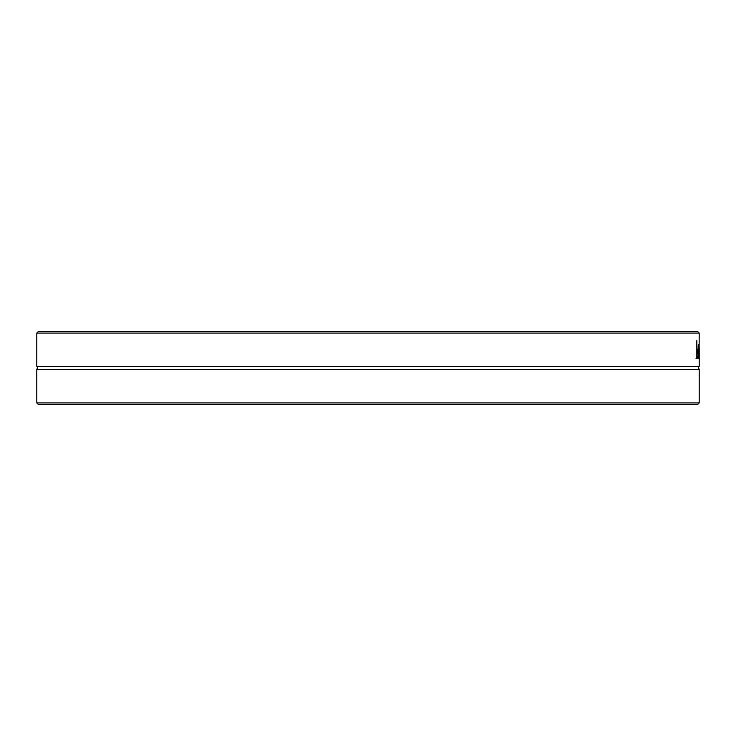 <?xml version="1.0" encoding="UTF-8"?>
<svg xmlns="http://www.w3.org/2000/svg" width="736" height="736" viewBox="0 0 736 736"><rect width="100%" height="100%" fill="white"/><g stroke="black" fill="none" stroke-linecap="round" stroke-linejoin="round"><path stroke-width="1.1" d="M699.2 402.914L36.8 402.914L38.428 404.542L697.572 404.542L699.2 402.914L699.2 369.592L36.8 369.592L36.8 402.914M699.191 333.086L697.544 331.458L38.456 331.458L36.809 333.086L699.191 333.086L699.145 345.156M699.2 347.824L699.2 366.408C698.28 366.243 698.28 367.301 699.2 369.592M36.8 333.408L36.8 366.408L699.2 366.408M699.2 352.121L699.108 345.156M697.912 356.5L697.912 358.625L696.826 358.625L696.826 340.676L697.112 356.5L697.912 356.5M698.648 358.552L697.976 351.964L698.455 344.779L698.308 358.552M697.093 356.5L697.093 358.625L696.017 358.625M698.17 350.391L698.648 350.391L698.446 346.638L697.986 350.391M698.188 357.797L698.758 357.797M698.16 346.279L698.694 346.279M697.986 350.888L698.768 350.888M36.8 366.408C37.72 366.243 37.72 367.301 36.8 369.592"/></g></svg>
